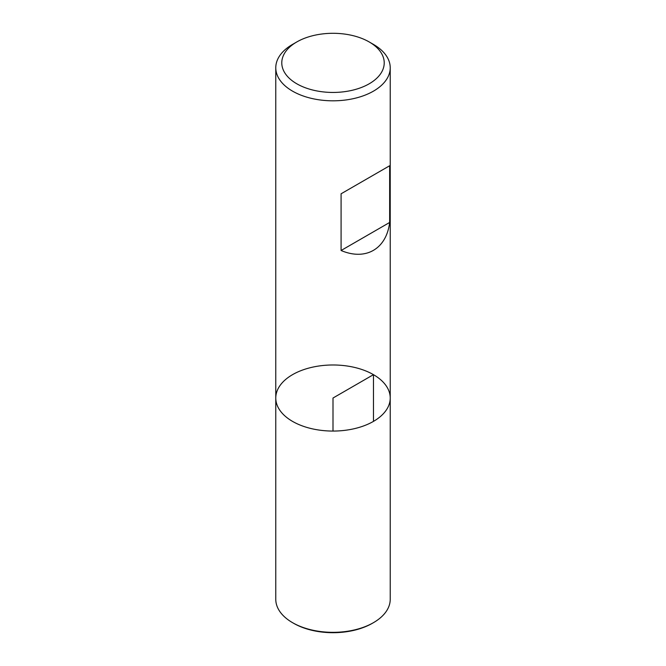<?xml version="1.0" encoding="UTF-8"?>
<svg xmlns="http://www.w3.org/2000/svg" width="666" height="666" viewBox="0 0 666 666"><rect width="100%" height="100%" fill="white"/><g stroke="black" fill="none" stroke-linecap="round" stroke-linejoin="round"><path stroke-width="1" d="M373.468 44.414L369.214 41.958L373.468 44.414A57.226 33.042 180 0 1 390.226 67.774A57.226 33.042 180 0 1 333 100.816A57.226 33.042 180 0 1 275.774 67.774A57.226 33.042 180 0 1 292.532 44.414L296.786 41.958A51.215 29.57 0 0 0 296.786 83.783A51.215 29.57 0 0 0 369.214 83.783A51.215 29.57 0 0 0 369.214 41.958A51.215 29.57 0 0 0 296.786 41.958M275.774 398.027L275.774 599.3A57.226 33.042 0 0 0 292.532 622.66A57.226 33.042 0 0 0 373.468 622.66A57.226 33.042 0 0 0 390.226 599.3L390.226 398.027A57.226 33.042 180 0 1 333 431.06A57.226 33.042 180 0 1 275.774 398.027A57.226 33.042 0 0 0 292.532 421.387A57.226 33.042 0 0 0 354.903 428.546A57.226 33.042 0 0 0 390.226 398.027A57.226 33.042 0 0 0 333 364.985A57.226 33.042 0 0 0 275.774 398.027L275.774 67.774M389.652 165.751L341.092 193.789L341.092 250.499C365.684 260.989 386.438 249.001 389.652 222.461L389.652 165.751L341.092 193.789M389.652 222.461L341.092 250.499M293.598 623.276L292.532 622.66L293.598 623.276A55.728 32.176 0 0 0 372.402 623.276L373.468 622.66M373.468 421.387L373.468 374.658L333 398.027L333 431.06M390.226 398.027L390.226 67.774"/></g></svg>
